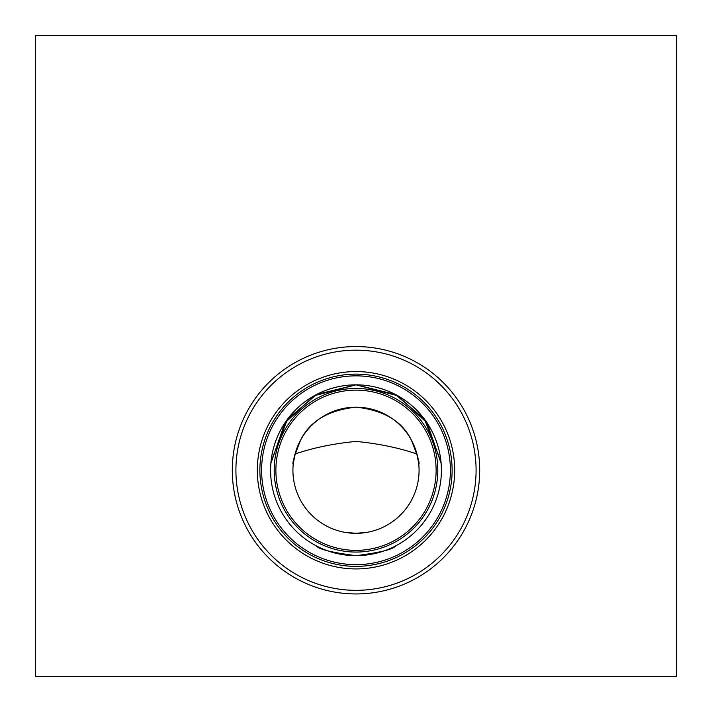 <?xml version="1.0" encoding="UTF-8"?>
<svg xmlns="http://www.w3.org/2000/svg" width="712" height="712" viewBox="0 0 712 712"><rect width="100%" height="100%" fill="white"/><g stroke="black" fill="none" stroke-linecap="round" stroke-linejoin="round"><path stroke-width="1.07" d="M418.772 464.117L416.938 453.989C398.453 447.723 378.143 443.54 356 441.422C333.83 443.549 313.52 447.732 295.062 453.989L293.228 464.117C291.947 463.708 294.43 455.644 300.695 439.918C309.942 421.095 328.374 410.174 356 407.175A63.074 63.074 0 0 1 419.074 470.249A63.074 63.074 0 0 1 356 533.324L344.368 532.238L356 533.324A63.074 63.074 0 0 1 292.926 470.249A63.074 63.074 0 0 1 356 407.175C383.581 410.157 402.004 421.059 411.278 439.882C417.561 455.627 420.062 463.708 418.772 464.117M440.977 461.616L424.423 419.119L395.32 394.421L356 384.836L314.277 395.721L284.809 423.044L270.854 463.485M356 550.367A80.118 80.118 0 0 0 436.118 470.249A80.118 80.118 0 0 0 356 390.132A80.118 80.118 0 0 0 275.882 470.249A80.118 80.118 0 0 0 356 550.367A80.118 80.118 0 0 1 275.882 470.249A80.118 80.118 0 0 1 356 390.132M271.023 461.625L287.577 419.119L316.707 394.412L356 384.836A85.413 85.413 0 0 0 270.587 470.249A85.413 85.413 0 0 0 356 555.663C331.837 552.557 318.62 549.308 316.359 545.908C318.673 549.326 331.89 552.574 356 555.663C380.128 552.565 393.344 549.317 395.641 545.908C393.327 549.326 380.11 552.574 356 555.663A85.413 85.413 0 0 0 441.413 470.249A85.413 85.413 0 0 0 356 384.836L397.741 395.73L427.173 423.026L441.146 463.485M356 375.856A94.393 94.393 0 0 0 261.607 470.249A94.393 94.393 0 0 0 356 564.643A94.393 94.393 0 0 0 450.393 470.249A94.393 94.393 0 0 0 356 375.856M356 374.129A96.12 96.12 0 0 0 259.88 470.249A96.12 96.12 0 0 0 356 566.369A96.12 96.12 0 0 0 452.12 470.249A96.12 96.12 0 0 0 356 374.129M356 371.566A98.683 98.683 0 0 0 257.317 470.249A98.683 98.683 0 0 0 356 568.924A98.683 98.683 0 0 0 454.683 470.249A98.683 98.683 0 0 0 356 371.566M356 350.162A120.088 120.088 0 0 0 235.912 470.249A120.088 120.088 0 0 0 356 590.337A120.088 120.088 0 0 0 476.088 470.249A120.088 120.088 0 0 0 356 350.162M356 346.557A123.692 123.692 0 0 0 232.308 470.249A123.692 123.692 0 0 0 356 593.942A123.692 123.692 0 0 0 479.692 470.249A123.692 123.692 0 0 0 356 346.557M367.632 532.238L356 533.324L367.632 532.238M35.6 676.4L676.4 676.4L676.4 35.6L35.6 35.6L35.6 676.4M356 552.058A81.809 81.809 0 0 0 437.809 470.249A81.809 81.809 0 0 0 356 388.44A81.809 81.809 0 0 0 274.191 470.249A81.809 81.809 0 0 0 356 552.058"/></g></svg>
